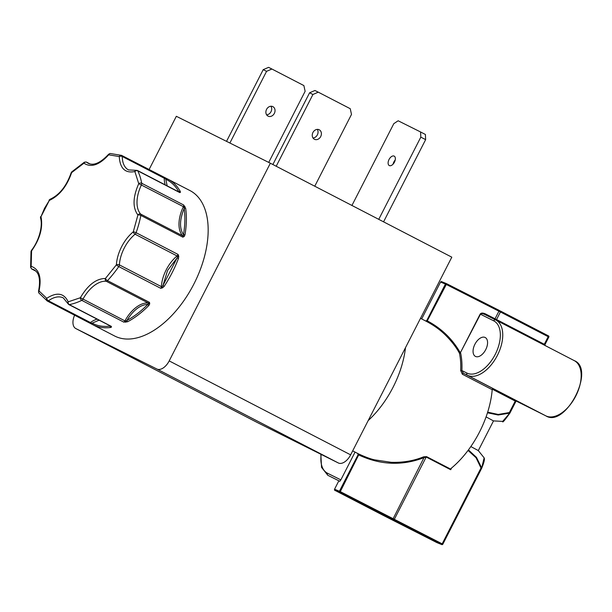 <?xml version="1.0" encoding="UTF-8"?>
<svg xmlns="http://www.w3.org/2000/svg" width="612" height="612" viewBox="0 0 612 612"><rect width="100%" height="100%" fill="white"/><g stroke="black" fill="none" stroke-linecap="round" stroke-linejoin="round"><path stroke-width="0.92" d="M121.865 155.517L167.03 178.719A81.893 46.497 117.4 0 1 168.162 179.278A81.893 46.497 117.4 0 1 180.272 191.434L180.433 192.359L179.729 192.566L137.746 170.825A2.127 1.614 154.1 0 0 134.87 171.544C125.2 173.479 119.998 168.484 119.256 156.557A2.127 1.744 -69.5 0 1 121.559 155.371L110.206 153.505A2.127 1.675 89 0 0 108.691 154.821C99.266 165.079 91.02 167.864 83.936 163.182A2.127 1.262 -122.1 0 1 84.364 162.188L71.734 171.88A2.127 0.949 47.6 0 0 71.619 172.645C66.861 186.423 59.425 195.687 49.312 200.438L44.554 208.256L40.996 216.671C43.131 227.526 39.987 238.932 31.572 250.889A2.127 0.979 -173.5 0 0 31.013 251.456L31.442 250.407A2.127 0.52 37.3 0 0 31.572 250.889L31.166 266.304C39.183 269.158 41.807 277.366 39.03 290.937A2.127 1.683 144.3 0 0 38.862 292.987L38.525 291.236C40.736 279.822 39.244 272.692 34.058 269.846A28.183 16.004 117.4 0 0 31.908 269.058A2.127 1.737 -76.8 0 1 31.166 266.304A2.127 1.285 -4 0 0 30.6 267.26L31.013 251.456M178.742 256.244L177.656 256.466L177.097 257.897L167.55 270.473L162.96 285.521L164.177 286.37L162.585 287.816L160.749 288.328L118.774 266.587A2.127 0.39 -145.2 0 1 116.387 264.82C116.77 258.891 118.514 252.855 121.62 246.72C124.779 240.608 128.665 235.651 133.278 231.826A2.127 0.421 19.4 0 1 136.109 232.713L178.084 254.454L178.742 256.244L178.497 258.379L177.097 257.897L162.96 285.521L160.749 288.328A2.127 1.209 -62.6 0 0 161.01 287.9A2.127 1.209 -62.6 0 0 161.377 286.63L119.394 264.897A2.127 1.079 -176.7 0 0 116.387 264.82L105.417 278.498A2.127 0.773 42.9 0 0 107.498 280.633L149.481 302.366L149.733 303.827L148.877 305.434A1.063 0.421 -135.5 0 1 147.859 304.34C140.247 304.776 133.263 310.146 126.891 320.443L123.777 322.111L81.794 300.377A2.127 1.4 -115.7 0 1 80.371 297.73C87.921 284.94 96.268 278.529 105.417 278.498A2.127 1.706 95.6 0 0 106.251 281.268L148.234 303.001A2.127 1.209 -62.6 0 0 149.481 302.366L147.859 304.34C141.066 311.24 134.074 316.611 126.891 320.443A1.063 0.673 -118 0 0 127.633 321.751L123.777 322.111A2.127 1.209 -62.6 0 0 124.947 320.887L80.371 297.73L68.192 301.838A2.127 1.599 79.4 0 0 69.294 304.6L111.269 326.334L111.506 327.053L110.65 327.489A1.063 0.811 -97.4 0 1 110.129 326.104L110.045 325.905M366.695 506.667L426.182 536.831L370.941 508.274L350.439 498.076L366.695 506.667M317.291 129.384A5.317 4.376 -63.5 0 1 317.391 134.808A5.317 4.376 -63.5 0 1 313 137.991M314.4 139.253A5.317 4.376 116.5 0 0 314.446 139.284A5.317 4.376 116.5 0 0 320.726 136.507A5.317 4.376 116.5 0 0 319.242 129.79A5.317 4.376 116.5 0 0 319.196 129.767A5.317 4.376 116.5 0 0 312.923 132.536A5.317 4.376 116.5 0 0 314.4 139.253M393.072 164.161A5.317 3.022 117.4 0 1 393.853 161.989A5.317 3.022 117.4 0 1 395.214 160.015M394.434 162.188A5.317 3.022 -62.6 0 0 394.182 156.121A5.317 3.022 -62.6 0 0 389.033 159.495A5.317 3.022 -62.6 0 0 389.286 165.561A5.317 3.022 -62.6 0 0 394.434 162.188M270.932 106.243A5.317 4.376 -63.5 0 1 271.024 111.667A5.317 4.376 -63.5 0 1 266.641 114.849M268.041 116.119A5.317 4.376 116.5 0 0 268.087 116.142A5.317 4.376 116.5 0 0 274.36 113.365A5.317 4.376 116.5 0 0 272.883 106.649A5.317 4.376 116.5 0 0 272.837 106.626A5.317 4.376 116.5 0 0 266.557 109.403A5.317 4.376 116.5 0 0 268.041 116.119M110.65 327.489A81.893 46.497 117.4 0 1 92.856 324.72L114.62 335.988A81.893 46.497 -62.6 0 0 193.882 284.037A81.893 46.497 -62.6 0 0 189.927 190.546L167 178.704A1.063 0.872 114.6 0 0 165.775 179.27L167.183 185.88M92.435 324.498A1.063 0.872 -61.6 0 1 92.42 324.49L92.856 324.72A81.893 46.497 117.4 0 1 92.435 324.498L47.353 301.035M368.187 420.574A74.45 42.274 -62.6 0 0 393.072 387.243A74.45 42.274 -62.6 0 0 405.488 347.685M357.775 453.5L359.06 454.142C365.525 457.103 370.696 459.008 374.582 459.849L391.259 462.312C402.941 462.687 413.704 460.867 423.558 456.843L426.526 456.613L450.646 469.098L450.692 469.725L426.197 457.034L423.971 457.669C402.229 465.939 380.572 465.074 358.999 455.076L358.135 454.639A0.849 0.849 122.6 0 0 357.836 453.538L352.688 450.868M451.136 468.379L450.646 469.098L451.136 468.379A74.45 42.274 -62.6 0 0 479.525 432.003A74.45 42.274 -62.6 0 0 492.209 389.683A0.849 0.482 117.4 0 1 493.18 388.658L463.322 373.205A0.849 0.482 -62.6 0 0 462.358 374.23L460.675 370.535A74.45 42.274 -62.6 0 0 459.436 353.178C456.147 347.119 451.495 341.098 445.498 335.124C440.411 330.067 434.199 325.561 426.87 321.621L426.319 321.331M485.721 349.651A10.633 6.036 -62.6 0 0 485.201 337.51A10.633 6.036 -62.6 0 0 474.912 344.258A10.633 6.036 -62.6 0 0 475.425 356.398A10.633 6.036 -62.6 0 0 485.721 349.651M257.185 422.464A12.76 7.245 -62.6 0 0 257.239 422.494A12.76 7.245 -62.6 0 0 257.3 422.525L338.352 462.978A12.76 7.245 -62.6 0 0 350.645 454.854L169.195 360.904L270.351 163.22L176.333 116.295L149.06 169.593M350.645 454.854L451.801 257.17L270.351 163.22M169.195 360.904A12.76 7.245 117.4 0 1 156.901 369.028L75.85 328.575A12.76 7.245 117.4 0 1 75.789 328.545A12.76 7.245 117.4 0 1 74.61 315.157M276.196 166.25L312.931 94.478L318.278 92.167L314.928 90.492L309.58 92.802L272.875 164.529M318.278 92.167L350.248 108.714L351.487 114.436L314.759 186.216M351.938 205.464L393.807 123.655L398.152 120.778L420.582 131.978L420.819 137.142L378.752 219.348M383.571 221.842L425.638 139.635L425.401 134.472L420.582 131.978M229.882 143.024L266.564 71.336L271.919 69.026L303.881 85.573L305.128 91.303L268.737 162.41M271.919 69.026L268.569 67.351L263.214 69.661L226.532 141.349M309.58 92.802L312.931 94.478M420.819 137.142L425.638 139.635M266.564 71.336L263.214 69.661M110.688 326.15L68.773 304.539A2.127 1.209 117.4 0 0 69.294 304.6A81.893 46.497 117.4 0 0 81.794 300.377A2.127 1.209 117.4 0 0 82.972 299.146A28.183 16.004 117.4 0 1 106.251 281.268A2.127 1.209 117.4 0 0 107.498 280.633A81.893 46.497 117.4 0 0 118.774 266.587A2.127 1.209 117.4 0 0 119.026 266.166A2.127 1.209 -62.6 0 0 119.394 264.897A28.183 16.004 117.4 0 1 124.251 248.059A28.183 16.004 117.4 0 1 135.091 234.212A2.127 1.209 117.4 0 0 135.91 233.172A2.127 1.209 117.4 0 0 136.109 232.713A81.893 46.497 117.4 0 0 140.867 215.424A2.127 1.209 117.4 0 0 140.645 214.055A28.183 16.004 117.4 0 1 141.418 184.939A2.127 1.209 117.4 0 0 141.716 183.271A81.893 46.497 117.4 0 0 137.746 170.825A2.127 1.209 117.4 0 0 137.402 170.457L135.841 170.304A2.127 1.545 74 0 0 134.87 171.544L138.74 183.669L183.393 206.672A2.127 1.209 -62.6 0 0 183.699 205.012L185.673 208.34A1.063 0.689 171.8 0 0 184.174 208.501C179.561 219.67 179.331 228.414 183.485 234.725L182.85 237.165L140.867 215.424A2.127 0.796 -168.8 0 0 137.914 214.988C132.513 207.69 132.789 197.255 138.74 183.669A2.127 1.415 -10.5 0 1 141.716 183.271L183.699 205.012L184.174 208.501C185.314 216.487 185.076 225.224 183.485 234.725A1.063 0.428 -170.4 0 1 184.969 234.901L184.174 236.53L182.85 237.165A2.127 1.209 -62.6 0 0 182.628 235.796L140.645 214.055A2.127 1.714 137.6 0 0 137.914 214.988L133.278 231.826A2.127 1.056 -129.3 0 0 135.091 234.212L177.075 255.954A28.183 16.004 -62.6 0 0 166.235 269.8A28.183 16.004 -62.6 0 0 161.377 286.63A1.063 0.543 -176.7 0 0 162.126 286.806L162.585 287.816M178.084 254.454L177.656 256.466A1.063 0.528 50.7 0 0 177.075 255.954A2.127 1.209 -62.6 0 0 178.084 254.454M184.174 236.53A1.063 0.696 -129.7 0 0 183.34 235.827A1.063 0.857 137.6 0 1 182.628 235.796A28.183 16.004 -62.6 0 1 183.393 206.672L184.105 207.024L184.969 206.558M180.433 192.359A1.063 1.01 -135.8 0 0 179.362 192.16L179.729 192.566A2.127 1.209 -62.6 0 0 179.385 192.199L137.402 170.457M180.272 191.434A1.063 0.819 150.9 0 0 178.849 191.816L179.362 192.16A1.063 0.773 74 0 0 179.362 192.16M167.03 178.719A1.063 0.872 114.6 0 0 167 178.704L165.477 178.016L165.003 178.383L165.775 179.27C171.207 181.787 175.567 185.971 178.849 191.816L178.712 191.847M165.492 178.016L163.771 177.212A2.127 1.209 -62.6 0 0 163.695 177.182L165.003 178.383A1.063 0.597 -0.4 0 1 164.245 178.222A2.127 1.209 -62.6 0 0 163.771 177.212L121.788 155.479A2.127 1.209 117.4 0 1 122.262 156.488L164.245 178.222A28.183 16.004 -62.6 0 0 165.225 184.87M38.862 292.987L47.292 301.012L90.943 323.672L90.966 323.052L89.222 322.715A2.127 1.209 -62.6 0 0 89.276 322.746A2.127 1.209 -62.6 0 0 90.4 322.532L48.417 300.79A2.127 1.209 117.4 0 1 47.292 301.012A2.127 1.209 117.4 0 1 47.239 300.982A2.127 1.752 -57.4 0 1 46.719 298.312C56.878 291.825 64.031 293.003 68.192 301.838A2.127 1.561 159.5 0 0 67.756 303.391L63.327 297.937A28.183 16.004 117.4 0 0 48.417 300.79A2.127 1.17 -125.7 0 1 46.719 298.312L39.03 290.937A2.127 0.681 -166 0 0 38.525 291.236M90.943 323.672L92.42 324.49A1.063 0.872 -61.6 0 1 92.152 323.151L90.966 323.052A1.063 0.581 -125.7 0 0 90.4 322.532A28.183 16.004 -62.6 0 1 97.04 319.173M111.506 327.053A1.063 1.01 -169.3 0 1 110.718 326.295L110.129 326.104C103.42 326.961 97.423 325.982 92.152 323.151L99.037 320.206M110.749 326.272A2.127 1.209 -62.6 0 0 111.269 326.334L110.718 326.295A1.063 0.78 159.5 0 0 110.711 326.25M125.766 322.241L125.651 321.254L124.947 320.887A28.183 16.004 -62.6 0 1 148.234 303.001A1.063 0.857 95.6 0 1 148.678 303.567A1.063 0.681 -175.8 0 0 149.733 303.827M468.44 449.904L476.473 457.386L481.675 467.943A0.849 0.581 22.8 0 1 481.644 468.333L481.001 467.989L442.185 543.838L340.295 491.627L340.226 492.553L392.85 519.267L423.971 457.669L423.558 456.843M359.06 454.142L340.295 491.627L334.557 489.21A0.849 0.849 112.2 0 0 334.925 490.357L339.798 492.339A0.849 0.849 -67.8 0 1 339.43 491.199L358.135 454.639L357.645 453.438M355.067 452.1L340.853 479.877L327.512 473.221A29.353 16.669 117.4 0 1 321.185 454.41M425.577 320.94L426.725 320.604L427.589 321.032C441.65 328.567 452.566 339.17 460.323 352.849L459.436 353.17A0.849 0.581 167.8 0 0 460.622 352.994A75.299 42.756 117.4 0 1 461.876 370.558A0.849 0.436 2.9 0 1 460.675 370.535M461.876 370.558L463.322 373.205L467.415 375.248A1.698 1.4 -63.5 0 1 466.941 373.083L461.876 370.558M110.206 153.505L108.615 154.255A2.127 0.65 40.2 0 0 108.691 154.821L119.256 156.557A2.127 1.186 -0.4 0 1 122.262 156.488A28.183 16.004 117.4 0 0 128.535 169.914L135.841 170.304M31.442 250.407C39.65 239.927 42.886 224.994 40.499 218.033A2.127 1.484 -15.1 0 1 40.996 216.671L49.312 200.438A2.127 1.469 -111.2 0 1 50.092 199.26C59.479 194.922 66.494 186.117 71.137 172.836A2.127 0.543 16.8 0 1 71.619 172.645L83.936 163.182A2.127 1.737 -50.1 0 1 86.598 162.18L90.018 163.955M320.826 454.234L321.552 467.4L327.848 475.31A31.051 17.633 -62.6 0 0 327.986 475.379L339.821 481.284L340.853 479.877M339.821 481.284L338.818 480.879L334.557 489.21L338.818 480.879M426.87 321.621L446.293 284.481L498.918 311.194L495.047 318.768L485.438 313.895C482.876 312.763 481.116 312.824 480.168 314.078L460.323 352.849L480.466 314.224L493.685 320.826A29.353 16.669 117.4 0 1 495.23 354.402A29.353 16.669 117.4 0 1 466.941 373.083M516.903 400.99L493.088 388.635M470.835 446.553L478.293 450.577L484.107 457.799M481.675 467.943L484.13 457.837C484.031 458.028 485.783 458.403 481.675 468.272L442.836 544.183L481.59 468.448M478.309 450.593L493.502 420.903L486.081 416.887M493.479 420.895L502.666 421.4L509.727 413.138L498.176 414.997L487.473 412.794M509.727 413.138A0.849 0.574 31.4 0 0 510.018 412.886L509.375 412.542L498.229 414.454L487.672 412.159M481.644 468.333L481.001 467.989L481.353 467.767M485.438 313.895L484.689 314.453L495.689 319.946A1.698 1.4 116.5 0 0 493.685 320.826M495.674 319.938L484.727 314.476C482.432 313.466 481.009 313.39 480.466 314.224L480.168 314.078M492.346 389.217L515.243 401.074L509.375 412.542L510.018 412.886L509.375 412.542L509.398 412.962M178.497 258.379A81.893 46.497 117.4 0 1 172.11 272.761A81.893 46.497 117.4 0 1 164.177 286.37M148.877 305.434A81.893 46.497 117.4 0 1 127.633 321.751M545.835 415.854A31.051 17.633 -62.6 0 0 575.762 396.079A31.051 17.633 -62.6 0 0 574.263 360.629C595.874 369.013 565.343 428.354 545.843 415.854L516.222 401.067L545.843 415.854A0.849 0.704 116.5 0 0 545.843 415.854L467.415 375.248A31.051 17.633 -62.6 0 0 497.334 355.473A31.051 17.633 -62.6 0 0 495.835 320.022A31.051 17.633 -62.6 0 0 495.705 319.954A1.698 1.4 116.5 0 0 495.689 319.946L574.263 360.629A31.051 17.633 -62.6 0 0 574.133 360.56M257.3 422.525L75.85 328.575M156.901 369.028L338.352 462.978M185.673 208.34A81.893 46.497 117.4 0 1 184.969 234.901M492.209 389.683L462.358 374.23M90.086 163.97L86.468 162.096A2.127 1.209 117.4 0 1 86.598 162.18A28.183 16.004 117.4 0 0 88.281 163.305C93.697 165.929 100.483 162.914 108.615 154.255M35.779 271.062L31.908 269.058A2.127 1.209 117.4 0 1 31.748 268.997L35.84 271.116M392.85 519.267L393.608 519.657A0.849 0.482 117.4 0 0 394.426 519.114L426.197 457.034A0.849 0.482 117.4 0 1 426.526 456.613M494.504 319.357L495.047 318.768L496.554 319.541L500.432 311.967L498.918 311.194L499.629 310.605L447.005 283.892L446.293 284.481L445.429 284.052A0.849 0.849 -67.8 0 1 446.508 283.647L441.642 281.665A0.849 0.849 112.2 0 0 440.563 282.063L421.691 318.928L440.563 282.063L445.429 284.052L426.725 320.604A0.849 0.849 -78 0 1 425.791 321.048L425.791 321.048A0.849 0.849 -78 0 1 425.768 321.04M451.564 468.027L450.692 469.725M468.05 450.432L476.052 457.745L481.001 467.989M327.848 475.31L327.986 475.379A1.698 1.4 -63.5 0 1 327.512 473.221M393.608 519.657L441.367 544.382A0.849 0.482 -62.6 0 0 442.185 543.838L442.828 544.183A0.849 0.849 112.2 0 1 441.757 544.581L442.836 544.183M447.005 283.892L446.508 283.647A0.849 0.849 -67.8 0 1 446.576 283.677L499.629 310.605M510.071 412.779L515.885 401.411A0.849 0.849 -67.8 0 1 517.033 401.044M516.061 400.531A0.849 0.482 -62.6 0 0 515.243 401.074L515.885 401.411M334.925 490.357L436.387 542.354L441.367 544.382M340.226 492.553L339.798 492.339M441.688 544.55A0.849 0.849 112.2 0 0 441.757 544.581L436.884 542.599A0.849 0.849 112.2 0 1 436.823 542.569M436.884 542.599L383.005 515.25A0.849 0.482 117.4 0 1 382.997 515.25A0.849 0.482 117.4 0 1 383.005 515.25L335.246 490.526A0.849 0.482 -62.6 0 0 335.254 490.526C334.955 490.801 334.726 490.365 334.557 489.21M544.206 345.069A0.849 0.482 117.4 0 1 544.313 344.265L548.191 336.692L548.842 337.036A0.849 0.849 112.2 0 0 548.467 335.889L500.387 310.995A0.849 0.482 -62.6 0 1 500.432 311.967L548.191 336.692A0.849 0.482 -62.6 0 0 548.145 335.72L500.387 310.995M496.447 320.336A0.849 0.482 117.4 0 1 496.554 319.541L544.955 344.61L548.834 337.036L548.145 335.72M545.017 345.489A0.849 0.849 -67.8 0 1 544.955 344.61L548.842 337.036M257.239 422.494L75.789 328.545M420.513 318.324L426.365 321.354M84.364 162.188L86.468 162.096M71.137 172.836L71.734 171.88M49.036 200.155L50.092 199.26M40.499 218.033L40.599 216.633M31.748 268.997L30.6 267.26M68.773 304.539L67.756 303.391M516.964 401.013L515.893 401.418L509.987 412.939C504.732 420.375 502.291 423.19 502.674 421.4L502.674 421.4M441.642 281.665L440.556 282.063M545.277 345.726L544.963 344.61"/></g></svg>
